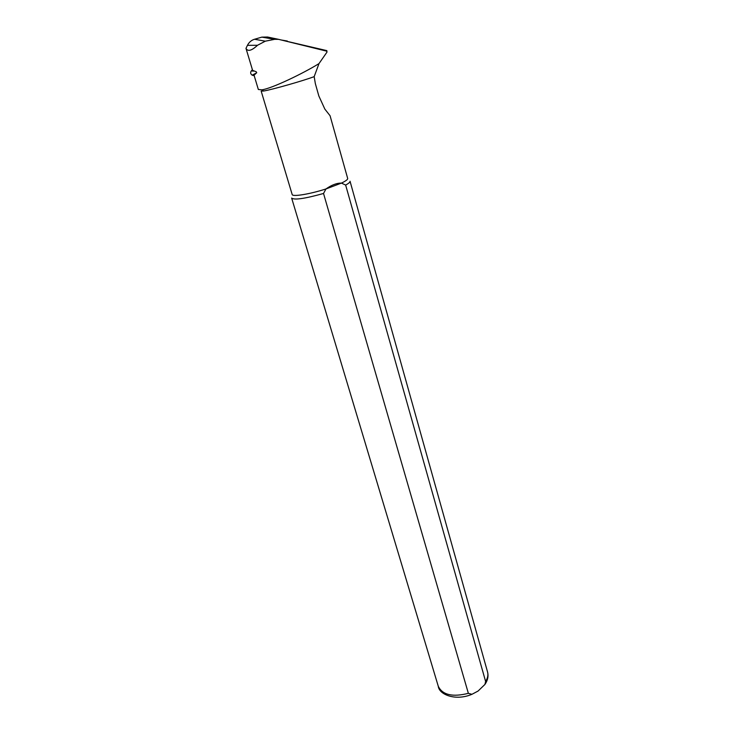 <?xml version="1.0" encoding="UTF-8"?>
<svg xmlns="http://www.w3.org/2000/svg" width="734" height="734" viewBox="0 0 734 734"><rect width="100%" height="100%" fill="white"/><g stroke="black" fill="none" stroke-linecap="round" stroke-linejoin="round"><path stroke-width="1.1" d="M254.203 75.712L252.147 75.171C250.496 73.969 250.221 72.538 251.34 70.868L252.413 69.758M281.425 40.021L287.315 41.031M286.095 41.141L326.823 50.618L326.988 52.004M256.57 72.666L256.349 71.941M326.96 52.151L318.996 63.592C303.5 73.272 271.626 88.63 261.827 89.832L258.34 89.493L254.065 75.244L256.597 72.776L256.322 71.831L252.588 70.336L245.982 48.361C247.798 51.775 251.634 50.747 257.487 45.288L265.295 41.187L274.681 39.324L278.626 39.352L326.685 51.16L326.96 52.151M278.626 39.352L267.58 37.021L261.854 37.131L254.533 39.251C251.377 40.223 249.019 42.251 247.45 45.334L245.982 48.361M485.605 681.464C487.697 678.179 488.349 675.051 487.578 672.087L350.035 181.234C350.219 182.105 348.751 183.381 345.65 185.069L485.605 681.464L484.935 684.427L478.073 691.052L471.944 694.3L468.356 693.327L323.529 193.473L325.969 188.95C331.63 184.968 336.787 183.014 341.429 183.105C345.778 181.032 347.861 179.481 347.687 178.472L330.071 115.733L324.859 109.118L318.85 95.998L315.345 83.612L314.18 76.639L318.996 63.592M314.18 76.639C303.408 80.74 271.727 89.75 263.699 91.007L261.176 91.126L292.169 194.492C292.251 197.006 309.537 194.244 325.969 188.95L341.429 183.105L345.65 185.069M323.529 193.473C304.839 198.685 294.224 200.217 291.655 198.079L438.29 686.308C442.519 694.96 452.539 697.3 468.356 693.327M253.313 71.152L251.34 70.868M254.294 74.409L252.698 75.373M254.533 39.251L265.295 41.187M261.854 37.131L274.681 39.324M247.45 45.334L257.487 45.288M256.744 72.785L252.147 75.171M263.699 91.007L261.818 89.842M471.934 694.309C455.374 701.328 439.051 694.456 438.29 686.308M487.578 672.087C488.615 676.243 487.734 680.354 484.935 684.427"/></g></svg>
